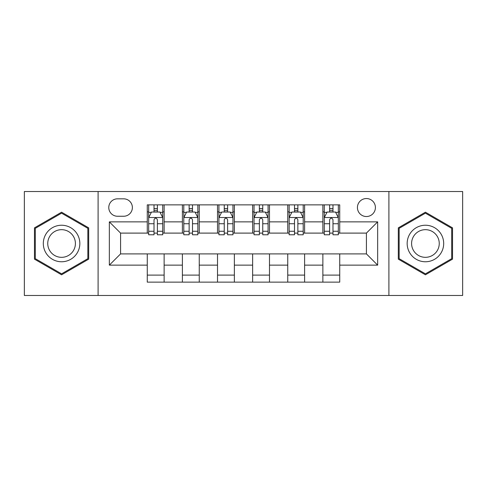 <?xml version="1.0" encoding="UTF-8"?>
<svg xmlns="http://www.w3.org/2000/svg" width="487" height="487" viewBox="0 0 487 487"><rect width="100%" height="100%" fill="white"/><g stroke="black" fill="none" stroke-linecap="round" stroke-linejoin="round"><path stroke-width="0.73" d="M366.419 198.544A8.991 8.991 0 0 0 357.428 207.535A8.991 8.991 0 0 0 366.419 216.526A8.991 8.991 0 0 0 375.41 207.535A8.991 8.991 0 0 0 366.419 198.544M388.9 295.475L462.65 295.475L462.65 191.525L388.9 191.525L388.9 295.475L98.1 295.475L98.1 191.525L24.35 191.525L24.35 295.475L98.1 295.475M117.489 216.246L123.668 216.246A8.711 8.711 0 0 0 132.379 207.535A8.711 8.711 0 0 0 123.668 198.83L117.489 198.83A8.711 8.711 0 0 0 108.778 207.535A8.711 8.711 0 0 0 117.489 216.246M388.9 191.525L98.1 191.525M147.269 265.135L109.344 265.135L109.344 221.865L147.269 221.865L147.269 233.103L120.581 233.103L120.581 253.897L147.269 253.897L147.269 282.131L339.731 282.131L339.731 253.897L366.419 253.897L366.419 233.103L339.731 233.103L339.731 221.865L377.656 221.865L377.656 265.135L339.731 265.135M339.731 221.865L339.731 204.869L147.269 204.869L147.269 221.865M322.869 204.869L322.869 233.103L324.275 233.103M329.614 233.103L332.986 233.103M338.325 233.103L339.731 233.103M322.869 233.103L303.206 233.103M287.75 204.869L287.75 233.103L289.156 233.103M294.495 233.103L297.867 233.103M287.75 233.103L268.081 233.103M252.631 204.869L252.631 233.103L254.037 233.103M259.376 233.103L262.749 233.103M252.631 233.103L232.963 233.103M217.512 204.869L217.512 233.103L218.919 233.103M224.251 233.103L227.624 233.103M217.512 233.103L197.844 233.103M182.394 204.869L182.394 233.103L183.794 233.103M189.133 233.103L192.505 233.103M182.394 233.103L162.725 233.103M147.269 233.103L148.675 233.103M154.014 233.103L157.386 233.103M147.269 253.897L164.131 253.897L164.131 282.131M339.731 253.897L164.131 253.897M164.131 204.869L164.131 233.103M147.269 211.894L148.675 211.894M154.014 211.894L157.386 211.894M162.725 211.894L164.131 211.894M147.269 275.106L164.131 275.106M182.394 253.897L182.394 282.131M199.25 204.869L199.25 233.103M182.394 211.894L183.794 211.894M189.133 211.894L192.505 211.894M197.844 211.894L199.25 211.894M199.25 253.897L199.25 282.131M182.394 275.106L199.25 275.106M217.512 253.897L217.512 282.131M234.369 253.897L234.369 282.131M217.512 275.106L234.369 275.106M234.369 204.869L234.369 233.103M217.512 211.894L218.919 211.894M224.251 211.894L227.624 211.894M232.963 211.894L234.369 211.894M252.631 253.897L252.631 282.131M269.488 253.897L269.488 282.131M252.631 275.106L269.488 275.106M269.488 204.869L269.488 233.103M252.631 211.894L254.037 211.894M259.376 211.894L262.749 211.894M268.081 211.894L269.488 211.894M287.75 253.897L287.75 282.131M304.606 253.897L304.606 282.131M287.75 275.106L304.606 275.106M304.606 204.869L304.606 233.103M287.75 211.894L289.156 211.894M294.495 211.894L297.867 211.894M303.206 211.894L304.606 211.894M322.869 253.897L322.869 282.131M322.869 275.106L339.731 275.106M322.869 211.894L324.275 211.894M329.614 211.894L332.986 211.894M338.325 211.894L339.731 211.894M120.581 233.103L109.344 221.865M120.581 253.897L109.344 265.135M377.656 221.865L366.419 233.103M377.656 265.135L366.419 253.897M61.575 274.808L88.689 259.151L88.689 227.849L61.575 212.192L34.467 227.849L34.467 259.151L61.575 274.808M452.533 227.849L425.425 212.192L398.311 227.849L398.311 259.151L425.425 274.808L452.533 259.151L452.533 227.849M157.386 208.521L154.014 208.521M162.725 231.27L157.386 231.27L157.386 234.789L162.725 234.789L162.725 217.652L159.913 212.034L151.487 212.034L148.675 217.652L148.675 234.789L154.014 234.789L154.014 231.27L148.675 231.27M148.675 217.652L148.675 204.869M162.725 217.652L162.725 204.869M154.014 212.034L154.014 204.869M157.386 204.869L157.386 212.034M157.386 231.27L157.386 219.759C156.26 217.592 155.14 217.592 154.014 219.759L154.014 231.27M192.505 208.521L189.133 208.521M197.844 231.27L192.505 231.27L192.505 234.789L197.844 234.789L197.844 217.652L195.031 212.034L186.606 212.034L183.794 217.652L183.794 234.789L189.133 234.789L189.133 231.27L183.794 231.27M183.794 217.652L183.794 204.869M197.844 217.652L197.844 204.869M189.133 212.034L189.133 204.869M192.505 204.869L192.505 212.034M192.505 231.27L192.505 219.759C191.385 217.592 190.259 217.592 189.133 219.759L189.133 231.27M227.624 208.521L224.251 208.521M232.963 231.27L227.624 231.27L227.624 234.789L232.963 234.789L232.963 217.652L230.156 212.034L221.725 212.034L218.919 217.652L218.919 234.789L224.251 234.789L224.251 231.27L218.919 231.27M218.919 217.652L218.919 204.869M232.963 217.652L232.963 204.869M224.251 212.034L224.251 204.869M227.624 204.869L227.624 212.034M227.624 231.27L227.624 219.759C226.504 217.592 225.378 217.592 224.251 219.759L224.251 231.27M262.749 208.521L259.376 208.521M268.081 231.27L262.749 231.27L262.749 234.789L268.081 234.789L268.081 217.652L265.275 212.034L256.844 212.034L254.037 217.652L254.037 234.789L259.376 234.789L259.376 231.27L254.037 231.27M254.037 217.652L254.037 204.869M268.081 217.652L268.081 204.869M259.376 212.034L259.376 204.869M262.749 204.869L262.749 212.034M262.749 231.27L262.749 219.759C261.622 217.592 260.502 217.592 259.376 219.759L259.376 231.27M297.867 208.521L294.495 208.521M303.206 231.27L297.867 231.27L297.867 234.789L303.206 234.789L303.206 217.652L300.394 212.034L291.969 212.034L289.156 217.652L289.156 234.789L294.495 234.789L294.495 231.27L289.156 231.27M289.156 217.652L289.156 204.869M303.206 217.652L303.206 204.869M294.495 212.034L294.495 204.869M297.867 204.869L297.867 212.034M297.867 231.27L297.867 219.759C296.741 217.592 295.621 217.592 294.495 219.759L294.495 231.27M77.39 234.369A18.262 18.262 0 0 0 52.444 227.685A18.262 18.262 0 0 0 45.76 252.631A18.262 18.262 0 0 0 70.706 259.315A18.262 18.262 0 0 0 77.39 234.369M73.549 236.585A13.825 13.825 0 0 0 54.666 231.526A13.825 13.825 0 0 0 49.601 250.415A13.825 13.825 0 0 0 68.49 255.474A13.825 13.825 0 0 0 73.549 236.585M61.575 273.834L35.307 258.664L35.307 228.336L61.575 213.166L87.849 228.336L87.849 258.664L61.575 273.834M425.425 261.762A18.262 18.262 0 0 0 443.687 243.5A18.262 18.262 0 0 0 425.425 225.238A18.262 18.262 0 0 0 407.162 243.5A18.262 18.262 0 0 0 425.425 261.762M425.425 257.325A13.825 13.825 0 0 0 439.25 243.5A13.825 13.825 0 0 0 425.425 229.675A13.825 13.825 0 0 0 411.594 243.5A13.825 13.825 0 0 0 425.425 257.325M399.151 228.336L425.425 213.166L451.692 228.336L451.692 258.664L425.425 273.834L399.151 258.664L399.151 228.336M332.986 208.521L329.614 208.521M338.325 231.27L332.986 231.27L332.986 234.789L338.325 234.789L338.325 217.652L335.513 212.034L327.087 212.034L324.275 217.652L324.275 234.789L329.614 234.789L329.614 231.27L324.275 231.27M324.275 217.652L324.275 204.869M338.325 217.652L338.325 204.869M329.614 212.034L329.614 204.869M332.986 204.869L332.986 212.034M332.986 231.27L332.986 219.759C331.866 217.592 330.74 217.592 329.614 219.759L329.614 231.27M182.394 265.135L164.131 265.135M182.394 221.865L164.131 221.865M217.512 221.865L199.25 221.865M217.512 265.135L199.25 265.135M252.631 221.865L234.369 221.865M252.631 265.135L234.369 265.135M287.75 221.865L269.488 221.865M287.75 265.135L269.488 265.135M322.869 221.865L304.606 221.865M322.869 265.135L304.606 265.135M162.652 217.512L148.748 217.512M148.675 212.369L151.317 212.369M160.083 212.369L162.725 212.369M154.014 223.734L148.675 223.734M162.725 223.734L157.386 223.734M157.386 210.311L154.014 210.311M197.771 217.512L183.867 217.512M183.794 212.369L186.436 212.369M195.202 212.369L197.844 212.369M189.133 223.734L183.794 223.734M197.844 223.734L192.505 223.734M192.505 210.311L189.133 210.311M232.896 217.512L218.986 217.512M218.919 212.369L221.555 212.369M230.321 212.369L232.963 212.369M224.251 223.734L218.919 223.734M232.963 223.734L227.624 223.734M227.624 210.311L224.251 210.311M268.014 217.512L254.104 217.512M254.037 212.369L256.679 212.369M265.445 212.369L268.081 212.369M259.376 223.734L254.037 223.734M268.081 223.734L262.749 223.734M262.749 210.311L259.376 210.311M303.133 217.512L289.229 217.512M289.156 212.369L291.798 212.369M300.564 212.369L303.206 212.369M294.495 223.734L289.156 223.734M303.206 223.734L297.867 223.734M297.867 210.311L294.495 210.311M338.252 217.512L324.348 217.512M324.275 212.369L326.917 212.369M335.683 212.369L338.325 212.369M329.614 223.734L324.275 223.734M338.325 223.734L332.986 223.734M332.986 210.311L329.614 210.311"/></g></svg>
